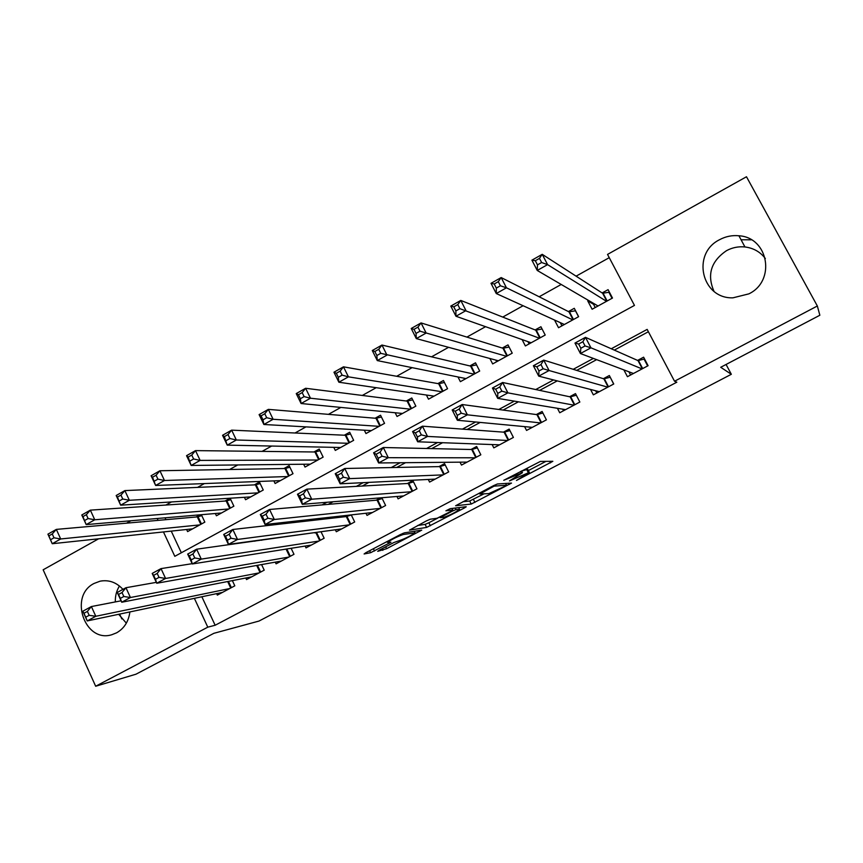 <?xml version="1.0" encoding="UTF-8"?>
<svg xmlns="http://www.w3.org/2000/svg" width="863" height="863" viewBox="0 0 863 863"><rect width="100%" height="100%" fill="white"/><g stroke="black" fill="none" stroke-linecap="round" stroke-linejoin="round"><path stroke-width="1.29" d="M516.484 480.454L552.849 461.306L540.389 461.425L503.755 480.292L522.46 472.697L509.472 480.907L529.289 472.406L516.484 480.454M129.882 611.943C128.641 621.468 124.218 628.426 116.624 632.816L111.812 634.726C84.725 643.302 68.533 595.891 94.121 583.431L100.054 581.198C108.803 579.58 116.429 582.298 122.934 589.364M765.341 258.512C760.238 251.867 753.442 248.026 744.942 246.958C738.448 246.322 732.309 247.552 726.506 250.669C710.972 261.262 706.797 274.812 714.003 291.338M719.537 239.72C725.643 236.43 732.104 235.114 738.922 235.772C768.555 237.422 776.064 280.896 748.868 293.862L732.978 297.821C701.619 299.03 691.22 253.625 719.537 239.72M379.515 550.055L377.714 551.338L386.602 548.695L421.748 530.119L404.326 532.859L400.378 534.564L365.923 552.654L364.11 553.97L370.615 552.708L390.95 542.223L387.422 542.342C392.169 539.127 397.465 536.516 403.291 534.499L415.06 532.87C410.454 535.977 405.308 538.534 399.601 540.529L393.83 542.547L379.515 550.055M163.452 531.932L174.811 556.322L634.467 305.405L607.53 254.412L746.484 176.753L817.347 305.998L819.85 315.243L720.713 367.282L731.328 374.283L258.997 621.058L213.873 633.313L135.987 674.197L95.664 686.247L43.15 569.796L98.587 538.814M817.347 305.998L674.542 381.241L647.153 329.396L611.284 348.76M201.856 596.765L215.146 625.254L676.829 382.201L674.542 381.241M215.146 625.254L207.789 627.164L95.664 686.247M471.22 504.057L511.511 483.097L497.444 483.97L493.582 485.632L455.621 505.75L471.22 504.057L469.688 501.004L483.485 494.111M463.571 507.023L464.111 508.113L426.613 527.412L409.472 530.152L426.387 520.907L430.313 519.213L437.131 518.242L450.788 511.435L452.838 510.001L445.923 510.788L450.173 508.674L466.16 506.7M464.111 508.113L466.214 506.829M200.054 514.812L196.095 517.002M215.351 513.507L216.419 515.772L233.873 506.171L230.108 498.231L225.006 501.047M244.423 497.315L245.577 499.731L263.258 490.022L259.439 482.05L254.283 484.898M273.862 480.896L275.114 483.507L293.01 473.668L289.148 465.653L283.916 468.544M303.647 464.24L305.017 467.066L323.14 457.11L319.224 449.062L313.927 451.975M333.798 447.347L335.297 450.421L353.647 440.335L349.688 432.244L344.326 435.211M364.305 430.184L365.966 433.56L384.553 423.345L380.54 415.222L375.114 418.221M395.178 412.762L397.023 416.484L415.858 406.139L411.791 397.983L406.29 401.015M426.408 395.027L428.49 399.191L447.563 388.706L443.442 380.518L437.875 383.593M457.983 376.958L460.367 381.673L479.688 371.047L475.513 362.816L469.871 365.934M489.893 358.501L492.654 363.927L512.234 353.161L507.994 344.887L502.277 348.048M522.104 339.58L525.373 345.944L545.211 335.038L540.918 326.732L535.125 329.925M554.531 320.033L558.523 327.713L578.631 316.667L574.273 308.318L568.404 311.554M623.863 369.893L627.433 376.7L648.091 365.696L643.615 357.185L637.584 360.41M590.551 389.45L593.356 394.855L613.744 383.992L609.332 375.524L603.377 378.706M557.433 408.285L559.731 412.762L579.85 402.039L575.492 393.614L569.623 396.753M524.607 426.624L526.549 430.432L546.408 419.86L542.104 411.468L536.311 414.564M492.137 444.564L493.809 447.875L513.399 437.433L509.159 429.084L503.442 432.147M460.022 462.158L461.489 465.081L480.831 454.79L476.646 446.473L471.004 449.494M428.285 479.461L429.591 482.083L448.684 471.91L444.553 463.636L438.976 466.613M396.937 496.484L398.102 498.846L416.948 488.814L412.87 480.583L407.368 483.517M365.955 513.248L367.012 515.405L385.621 505.502L381.813 497.735M335.362 529.774L336.322 531.759L354.693 521.975L351.241 514.887M305.135 546.063L306.009 547.897L324.154 538.242L321.014 531.737M275.275 562.137L276.084 563.841L293.992 554.305L291.122 548.285M245.782 577.994L246.538 579.58L264.218 570.163L261.575 564.575M648.383 331.737L614.316 350.108M596.635 359.644L576.7 370.389M557.228 380.896L539.645 390.378M518.426 401.813L503.118 410.065M480.216 422.417L467.131 429.472M442.59 442.708L431.662 448.609M405.534 462.697L396.689 467.455M369.03 482.374L362.212 486.052M333.064 501.77L328.231 504.38M297.638 520.874L294.714 522.449M262.719 539.699L261.672 540.27M380.605 497.832L376.16 500.206M348.037 515.243L345.362 516.689M315.912 532.428L314.941 532.946M232.363 580.616L234.812 585.826L217.347 595.125L216.645 593.636M609.246 257.67L576.096 276.16M561.209 284.466L539.159 296.775M523.097 305.739L502.762 317.077M485.545 326.689L466.894 337.099M448.566 347.325L431.532 356.829M412.126 367.649L396.678 376.279M376.225 387.681L362.32 395.448M340.853 407.422L328.436 414.359M305.987 426.872L295.027 432.999M271.629 446.052L262.072 451.381M237.757 464.952L229.58 469.515M204.369 483.582L197.53 487.401M171.446 501.953L165.912 505.038M165.038 517.822L165.901 519.677M171.241 531.112L181.338 552.762M588.544 300.443L587.735 300.885L592.115 309.245L612.493 298.048L608.081 289.666L602.126 292.945M201.359 514.704L204.844 522.126L187.605 531.597L186.613 529.483M731.328 374.283L726.074 364.466M126.591 523.161L130.896 520.756M157.195 518.501L158.069 520.367M194.369 598.339L207.789 627.164M593.388 358.425L573.226 369.31M553.528 379.947L535.74 389.547M514.283 401.133L498.803 409.483M475.642 421.985L462.417 429.127M437.595 442.525L426.549 448.49M400.141 462.741L391.198 467.573M363.247 482.665L356.365 486.376M326.904 502.277L322.018 504.92M291.111 521.608L288.156 523.194M255.836 540.637L254.779 541.22M587.735 300.885L593.517 304.251M121.834 618.944L119.623 614.1M126.343 623.172L118.695 614.294M115.329 601.921C115.135 596.074 116.516 590.767 119.461 585.999M741.069 239.763L751.328 239.795M527.886 469.634L529.289 472.406M521.64 471.09L527.714 469.299M528.361 470.583L545.923 461.371M462.881 501.748L469.688 501.004M505.006 486.225L506.527 485.189L494.078 486.139L479.817 494.003L488.836 493.604L505.006 486.225M438.016 517.962L428.879 522.751L430.367 525.772M417.595 525.524L425.125 524.38L428.879 522.751M443.981 517.271C449.612 515.319 454.833 512.73 459.634 509.483L455.837 509.623L452.029 511.274L440.152 517.681L443.981 517.271M609.753 292.848L608.879 292.277L602.633 293.269L542.223 254.326L547.584 264.628L537.239 270.453L598.048 305.998M612.05 298.296L608.879 292.277M595.243 307.53L592.849 302.956M537.476 264.865L537.239 270.453L531.899 260.173L542.223 254.326L539.472 258.382L535.33 260.734L537.476 264.865L541.63 262.514L539.472 258.382M606.527 301.327L547.584 264.628L541.63 262.514M531.899 260.173L535.33 260.734M628.911 371.791L630.605 375.017M644.812 359.461L644.057 359.105L647.649 365.934M585.071 345.944L582.87 341.737L578.652 344.035L580.842 348.242L585.071 345.944L590.95 347.821L580.421 353.539L574.974 343.064L585.492 337.347L590.95 347.821L642.05 368.911M633.442 373.496L580.421 353.539L580.842 348.242M582.87 341.737L585.492 337.347L638.016 360.605L644.057 359.105M578.652 344.035L574.974 343.064M575.567 310.788L568.965 311.845L501.176 277.562L506.452 287.8L496.268 293.539L564.37 324.499M578.544 316.71L575.416 310.712M561.953 325.826L560.303 322.654M496.333 288.091L496.268 293.539L491.015 283.312L501.176 277.562L498.296 281.672L494.219 283.981L496.333 288.091L500.411 285.782L498.296 281.672M572.752 319.903L506.452 287.8L500.411 285.782M491.015 283.312L494.219 283.981M529.105 343.884L527.951 341.64M455.858 310.939L459.871 308.674L457.789 304.585L453.776 306.85L455.858 310.939L455.966 316.246L450.799 306.085L460.788 300.432L465.977 310.604L455.966 316.246L531.144 342.773M542.083 328.986L535.75 330.173L460.788 300.432L457.789 304.585M539.407 338.22L459.871 308.674M450.799 306.085L453.776 306.85M496.678 361.716L495.869 360.119M416.042 333.42L419.99 331.187L417.951 327.12L413.992 329.353L416.042 333.42L416.311 338.598L411.23 328.49L421.058 322.924L426.16 333.042L416.311 338.598L498.35 360.788M509.094 347.034L502.967 348.253L421.058 322.924L417.951 327.12M506.505 356.311L419.99 331.187M411.23 328.49L413.992 329.353M464.672 379.31L464.111 378.199M376.861 355.534L380.745 353.334L378.738 349.299L374.855 351.5L376.861 355.534L377.282 360.583L372.287 350.529L381.964 345.049L386.98 355.114L377.282 360.583L465.988 378.587M476.549 364.866L470.605 366.106L381.964 345.049L378.738 349.299M474.035 374.154L380.745 353.334M372.287 350.529L374.855 351.5M595.675 390.766L596.84 392.999M610.249 377.282L613.658 384.035M543.118 368.738L540.972 364.553L536.818 366.807L538.965 370.993L543.118 368.738L549.084 370.529L538.728 376.139L533.377 365.739L543.712 360.108L549.084 370.529L607.779 387.163M599.289 391.694L538.728 376.139L538.965 370.993M540.972 364.553L543.712 360.108L603.873 378.857L610.119 377.25M536.818 366.807L533.377 365.739M562.708 409.159L563.517 410.745M501.867 391.144L499.753 386.98L495.664 389.202L497.778 393.366L501.867 391.144L507.897 392.859L497.714 398.382L492.449 388.037L502.622 382.492L507.897 392.859L573.971 405.179M565.578 409.645L497.714 398.382L497.778 393.366M499.753 386.98L502.622 382.492L570.184 396.872L576.322 395.222M495.664 389.202L492.449 388.037M530.065 427.142L530.637 428.264M461.284 413.183L459.202 409.051L455.189 411.241L457.261 415.373L461.284 413.183L467.39 414.823L457.368 420.259L452.19 409.968L462.19 404.52L467.39 414.823L540.605 422.946M532.331 427.358L457.368 420.259L457.261 415.373M459.202 409.051L462.19 404.52L536.937 414.65L542.892 412.999M455.189 411.241L452.19 409.968M497.778 444.769L498.178 445.545M421.36 434.876L419.31 430.766L415.362 432.913L417.401 437.023L421.36 434.876L427.53 436.43L417.67 441.78L412.579 431.554L422.428 426.182L427.53 436.43L507.671 440.486M499.504 444.833L417.67 441.78L417.401 437.023M419.31 430.766L422.428 426.182L504.121 432.19L509.904 430.551M415.362 432.913L412.579 431.554M433.075 396.678L432.708 395.944M338.307 377.304L342.126 375.135L340.151 371.122L336.322 373.291L338.307 377.304L338.879 382.223L333.959 372.223L343.485 366.829L348.425 376.84L338.879 382.223L434.035 396.139M444.423 382.471L438.663 383.733L343.485 366.829L340.151 371.122M441.985 391.77L348.425 376.84L342.126 375.135M333.959 372.223L336.322 373.291M382.082 456.214L380.065 452.126L376.171 454.24L378.188 458.329L382.082 456.214L388.307 457.692L378.609 462.956L373.603 452.784L383.291 447.509L388.307 457.692L475.179 457.8M467.12 462.093L378.609 462.956L378.188 458.329M380.065 452.126L383.291 447.509L471.737 449.515L477.347 447.865M376.171 454.24L373.603 452.784M300.356 398.728L304.121 396.602L302.179 392.6L298.415 394.736L300.356 398.728L301.079 403.517L296.246 393.582L305.621 388.274L310.475 398.221L301.079 403.517L402.503 413.474M412.719 399.849L407.142 401.122L305.621 388.274L302.179 392.6M410.346 409.17L310.475 398.221L304.121 396.602M296.246 393.582L298.415 394.736M343.42 477.207L341.435 473.14L337.606 475.233L339.591 479.289L343.42 477.207L349.72 478.62L340.162 483.798L335.243 473.69L344.769 468.49L349.72 478.62L443.097 474.887M435.146 479.116L340.162 483.798L339.591 479.289M341.435 473.14L344.769 468.49L439.774 466.603L445.222 464.974M337.606 475.233L335.243 473.69M262.999 419.817L266.71 417.714L264.79 413.744L261.09 415.847L262.999 419.817L263.873 424.488L259.105 414.596L268.339 409.375L273.118 419.278L263.873 424.488L371.37 430.594M381.424 417.012L376.009 418.296L268.339 409.375L264.79 413.744M379.116 426.333L273.118 419.278L266.71 417.714M259.105 414.596L261.09 415.847M305.373 497.875L303.431 493.83L299.655 495.88L301.608 499.925L305.373 497.875L311.726 499.213L302.32 504.316L297.476 494.262L306.861 489.148L311.726 499.213L411.435 491.748M403.582 495.934L302.32 504.316L301.608 499.925M303.431 493.83L306.861 489.148L408.221 483.474L413.506 481.856M299.655 495.88L297.476 494.262M226.225 440.572L229.882 438.512L227.994 434.564L224.348 436.624L227.239 445.125L222.546 435.297L231.64 430.152L236.343 440.001L227.239 445.125L340.637 447.487M350.529 433.96L345.276 435.254L231.64 430.152L227.994 434.564M348.285 443.28L236.343 440.001L229.882 438.512M222.546 435.297L224.348 436.624M267.929 518.221L266.009 514.197L262.298 516.214L264.207 520.238L267.929 518.221L274.337 519.494L265.081 524.51L260.313 514.51L269.547 509.483L274.337 519.494L380.173 508.393M372.428 512.525L265.081 524.51L264.207 520.238M266.009 514.197L269.547 509.483L377.066 500.13L382.201 498.523M262.298 516.214L260.313 514.51M190.022 461.015L193.614 458.987L191.759 455.06L188.166 457.088L191.165 465.448L186.548 455.675L195.502 450.615L200.13 460.4L191.165 465.448L310.281 464.165M320.022 450.702L314.941 451.985L195.502 450.615L191.759 455.06M317.832 460.022L200.13 460.4L193.614 458.987M186.548 455.675L188.166 457.088M231.057 538.242L229.17 534.251L225.523 536.236L227.401 540.227L231.057 538.242L237.519 539.451L228.404 544.391L223.711 534.456L232.816 529.494L237.519 539.451L349.321 524.833M341.662 528.911L228.404 544.391L227.401 540.227M229.17 534.251L232.816 529.494L346.311 516.57L351.295 514.995M225.523 536.236L223.711 534.456M154.369 481.144L157.907 479.138L156.084 475.233L152.546 477.239L155.642 485.47L151.101 475.75L159.914 470.756L164.466 480.497L155.642 485.47L280.313 480.637M289.903 467.239L284.973 468.523L159.914 470.756L156.084 475.233M287.778 476.538L164.466 480.497L157.907 479.138M151.101 475.75L152.546 477.239M194.758 557.962L192.902 553.981L189.31 555.945L191.165 559.914L194.758 557.962L201.273 559.105L192.298 563.971L187.681 554.078L196.635 549.202L201.273 559.105L318.846 541.069M311.284 545.092L192.298 563.971L191.165 559.914M192.902 553.981L196.635 549.202L318.145 532.126M189.31 555.945L187.681 554.078M119.256 500.961L122.751 498.997L120.949 495.103L117.465 497.077L120.658 505.179L116.181 495.513L124.865 490.594L129.353 500.281L120.658 505.179L250.723 496.905M260.173 483.571L255.383 484.844L124.865 490.594L120.949 495.103M258.08 492.859L129.353 500.281L122.751 498.997M116.181 495.513L117.465 497.077M159.019 577.369L157.195 573.42L153.646 575.351L155.48 579.3L159.019 577.369L165.577 578.458L156.742 583.248L152.201 573.42L161.014 568.609L165.577 578.458L288.76 557.088M281.295 561.069L156.742 583.248L155.48 579.3M157.195 573.42L161.014 568.609L192.169 563.679M153.646 575.351L152.201 573.42M84.682 520.486L88.112 518.544L86.343 514.682L82.913 516.624L86.192 524.596L81.791 514.984L90.345 510.141L94.757 519.774L86.192 524.596L221.489 512.978M230.799 499.699L226.16 500.972L90.345 510.141L86.343 514.682M228.771 508.976L94.757 519.774L88.112 518.544M81.791 514.984L82.913 516.624M123.819 596.495L122.028 592.557L118.533 594.456L120.335 598.383L123.819 596.495L130.432 597.509L121.726 602.234L117.249 592.46L125.944 587.725L130.432 597.509L259.051 572.913M251.683 576.84L121.726 602.234L120.335 598.383M122.028 592.557L125.944 587.725L156.332 582.352M118.533 594.456L117.249 592.46M50.615 539.709L53.991 537.8L52.255 533.96L48.867 535.869L52.244 543.722L47.918 534.165L56.332 529.397L60.69 538.965L52.244 543.722L192.622 528.846M201.802 515.643L197.293 516.894L56.332 529.397L52.255 533.96M199.806 524.898L60.69 538.965L53.991 537.8M47.918 534.165L48.867 535.869M89.159 615.319L87.39 611.414L83.948 613.28L85.717 617.185L89.159 615.319L95.804 616.279L87.239 620.929L82.826 611.209L91.381 606.549L95.804 616.279L229.709 588.544M222.427 592.417L87.239 620.929L85.717 617.185M87.39 611.414L91.381 606.549L121.079 600.81M83.948 613.28L82.826 611.209M526.624 469.343L528.199 472.449M521.565 470.939L522.46 472.697M520.659 471.414L521.328 472.751M549.753 461.327L550.529 462.859M508.641 483.172L509.289 484.456M473.409 499.397L474.93 502.439M505.621 483.388L506.527 485.189M493.776 485.535L494.078 486.139M425.125 524.38L426.613 527.412M452.061 508.447L452.838 510.001L452.072 508.447M459.472 509.159L458.706 507.627L459.45 509.159M455.06 508.07L455.837 509.623M414.143 531.241L414.79 532.568M402.762 533.42L403.291 534.499M388.523 542.514L388.965 543.431M373.399 548.728L374.51 551.015M369.634 550.702L370.615 552.708M419.278 530.4L419.742 531.338M385.685 546.818L386.602 548.695M382.029 548.739L382.816 550.346M603.108 293.291L607.153 300.982M602.633 293.269L606.786 301.187M642.309 368.771L638.016 360.605M642.687 368.577L638.469 360.561M569.472 311.845L573.464 319.504M568.965 311.845L573.064 319.72M536.279 330.151L540.216 337.778M535.75 330.173L539.796 338.016M503.517 348.221L507.401 355.815M502.967 348.253L506.959 356.063M471.187 366.063L475.017 373.614M470.605 366.106L474.542 373.873M608.113 386.991L603.873 378.857M608.501 386.775L604.348 378.803M574.359 404.974L570.184 396.872M574.78 404.747L570.68 396.797M541.058 422.708L536.937 414.65M541.5 422.471L537.466 414.564M508.188 440.216L504.121 432.19M508.663 439.957L504.672 432.093M439.267 383.668L443.053 391.187M438.663 383.733L442.557 391.468M475.75 457.487L471.737 449.515M476.247 457.228L472.309 449.396M407.757 401.047L411.489 408.533M407.142 401.122L410.971 408.825M443.733 474.542L439.774 466.603M444.251 474.262L440.367 466.473M376.656 418.21L380.335 425.664M376.009 418.296L379.796 425.955M412.126 491.381L408.221 483.474M412.676 491.09L408.835 483.334M345.944 435.146L349.58 442.568M345.276 435.254L349.019 442.881M380.917 508.005L377.066 500.13M381.489 507.692L377.714 499.979M315.621 451.878L319.213 459.267M314.941 451.985L318.62 459.58M350.119 524.413L346.311 516.57M350.712 524.089L346.969 516.408M285.675 468.393L289.224 475.75M284.973 468.523L288.609 476.085M319.698 540.616L315.944 532.816M320.313 540.281L316.624 532.633M256.106 484.704L259.601 492.029M255.383 484.844L258.976 492.374M289.666 556.613L286.074 549.095M290.292 556.268L286.807 548.976M226.893 500.82L230.356 508.102M226.16 500.972L229.709 508.458M260 572.406L256.699 565.448M260.658 572.061L257.454 565.308M198.048 516.732L201.457 523.992M197.293 516.894L200.799 524.359M230.701 588.016L227.659 581.533M231.381 587.649L228.436 581.382M100.054 581.198L102.514 580.799M738.922 235.772L744.942 246.958M479.364 493.097L479.817 494.003M439.882 517.131L440.152 517.681M414.251 531.23L414.898 532.557M387.045 541.565L387.422 542.342"/></g></svg>
